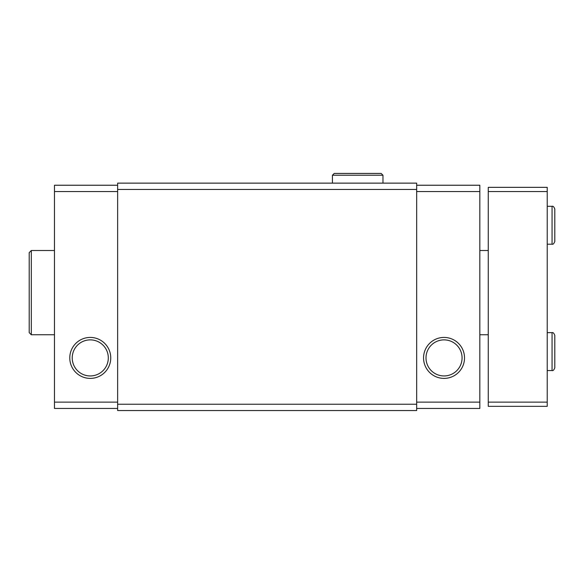 <?xml version="1.0" encoding="UTF-8"?>
<svg xmlns="http://www.w3.org/2000/svg" width="584" height="584" viewBox="0 0 584 584"><rect width="100%" height="100%" fill="white"/><g stroke="black" fill="none" stroke-linecap="round" stroke-linejoin="round"><path stroke-width="0.88" d="M117.639 185.237L54.473 185.237L54.473 408.45L117.639 408.45M117.639 404.238L117.639 410.552L416.662 410.552L416.662 183.135L117.639 183.135L117.639 404.238L416.662 404.238M117.639 189.45L416.662 189.45M416.662 185.237L479.836 185.237L479.836 408.45L416.662 408.45M416.662 191.552L479.836 191.552M423.553 357.912A20.484 20.484 0 0 0 454.279 375.651A20.484 20.484 0 0 0 454.279 340.173A20.484 20.484 0 0 0 423.553 357.912M416.662 402.135L479.836 402.135M117.639 191.552L54.473 191.552M69.781 357.912A20.484 20.484 0 0 0 100.506 375.651A20.484 20.484 0 0 0 100.506 340.173A20.484 20.484 0 0 0 69.781 357.912M117.639 402.135L54.473 402.135M425.999 357.912A18.038 18.038 0 0 0 453.053 373.534A18.038 18.038 0 0 0 453.053 342.29A18.038 18.038 0 0 0 425.999 357.912M72.226 357.912A18.038 18.038 0 0 0 99.287 373.534A18.038 18.038 0 0 0 99.287 342.29A18.038 18.038 0 0 0 72.226 357.912M547.223 191.552L488.26 191.552L488.26 187.34L547.223 187.34L547.223 406.34L488.26 406.34L488.26 402.135L547.223 402.135M488.26 191.552L488.26 402.135M54.473 334.749L31.302 334.749L31.302 250.514L54.473 250.514M31.302 334.749L29.2 332.639L29.2 252.624L31.302 250.514M552.062 206.298L552.062 244.2C553.019 244.594 553.931 243.681 554.8 241.462L554.8 209.036C553.931 206.816 553.019 205.904 552.062 206.298L547.223 206.298M552.062 332.639L552.062 370.548C553.019 370.942 553.931 370.03 554.8 367.81L554.8 335.377C553.931 333.157 553.019 332.245 552.062 332.639L547.223 332.639M332.427 175.237L382.973 175.237L381.177 173.448L334.223 173.448L332.427 175.237L332.427 183.135M488.26 250.514L479.836 250.514M488.26 334.749L479.836 334.749M547.223 244.2L552.062 244.2M554.8 225.387L554.8 241.462M554.8 225.11L554.8 209.036M547.223 370.548L552.062 370.548M554.8 351.729L554.8 367.81M554.8 351.458L554.8 335.377M382.973 183.135L382.973 175.237"/></g></svg>
